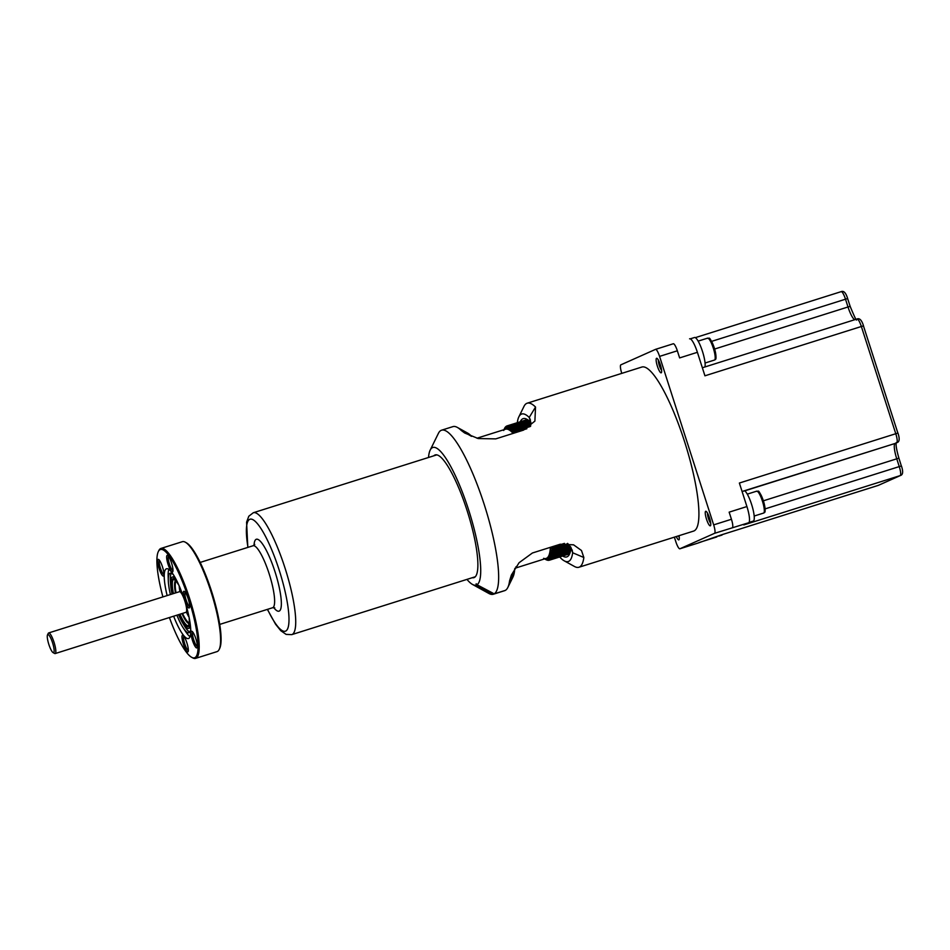 <?xml version="1.0" encoding="UTF-8"?>
<svg xmlns="http://www.w3.org/2000/svg" width="950" height="950" viewBox="0 0 950 950"><rect width="100%" height="100%" fill="white"/><g stroke="black" fill="none" stroke-linecap="round" stroke-linejoin="round"><path stroke-width="1.43" d="M674.369 537.154L675.842 541.749A8.123 1.734 -107.5 0 0 679.879 548.791A8.123 1.734 -107.5 0 0 679.915 548.768L714.566 533.318L748.636 522.761A15.604 3.325 -107.5 0 0 746.914 506.552L739.373 483.039L895.779 433.723L861.353 326.491L863.514 325.874C861.769 320.197 859.607 317.906 857.043 318.986L702.359 367.769L857.007 318.998A8.669 1.841 72.5 0 1 857.043 318.986A8.669 1.841 72.5 0 1 861.353 326.491L704.936 375.808L697.395 352.308L679.63 357.912L677.338 350.787A8.123 1.734 -107.5 0 0 673.312 343.758A8.123 1.734 -107.5 0 0 673.277 343.769L655.583 349.351A8.123 1.734 -107.5 0 0 655.512 349.374L620.861 364.836A8.123 1.734 -107.5 0 0 621.751 373.267L621.787 373.374M714.566 533.318A8.123 1.734 -107.5 0 0 713.676 524.875L659.573 356.392A8.123 1.734 -107.5 0 0 655.547 349.351L673.312 343.758M732.331 527.713A8.123 1.734 -107.5 0 0 731.441 519.27L729.149 512.157L746.914 506.552M697.597 543.198A8.123 1.734 -107.5 0 0 697.644 543.186L721.739 534.755L878.156 485.438A8.669 1.841 72.5 0 1 878.109 485.45A8.669 1.841 72.5 0 1 878.061 485.462M748.636 522.761L743.791 524.923L900.208 475.594L878.156 485.438A2.862 2.791 -114 0 0 878.441 485.331L900.493 475.487A2.862 2.791 -114 0 1 900.208 475.594A8.669 1.841 72.5 0 0 899.258 466.593L765.13 508.879M704.947 366.949A16.031 3.42 -107.5 0 0 701.765 349.303A16.031 3.42 -107.5 0 0 694.521 337.499L690.258 338.841M661.58 370.156A5.724 1.223 72.5 0 1 659.336 365.406A5.724 1.223 72.5 0 1 658.445 360.228M749.004 522.441L753.279 521.087A16.031 3.42 -107.5 0 0 752.317 506.777A16.031 3.42 -107.5 0 0 744.646 490.758L742.104 491.566M710.707 523.165A5.724 1.223 72.5 0 1 708.462 518.415A5.724 1.223 72.5 0 1 707.572 513.237M718.734 536.097L721.81 535.135A16.031 3.42 -107.5 0 0 722.404 534.553M679.238 537.201A5.724 1.223 72.5 0 1 678.383 535.895A5.89 1.259 72.5 0 0 679.25 537.332M697.395 352.308A15.604 3.325 -107.5 0 0 689.653 338.794A15.604 3.325 -107.5 0 0 689.569 338.817L689.653 338.794M679.879 548.791L697.644 543.186A8.123 1.734 -107.5 0 0 697.68 543.174L679.915 548.768M676.293 536.548A7.624 1.627 -107.5 0 0 679.119 539.588A7.624 1.627 -107.5 0 0 679.001 535.693M710.719 523.296A5.89 1.259 72.5 0 1 708.427 518.427A5.89 1.259 72.5 0 1 707.512 513.119M705.672 511.302A7.624 1.627 -107.5 0 0 706.752 519.923A7.624 1.627 -107.5 0 0 710.588 525.552A7.624 1.627 -107.5 0 0 709.555 518.071A7.624 1.627 -107.5 0 0 706.111 511.349A7.624 1.627 -107.5 0 0 705.672 511.302M661.592 370.286A5.89 1.259 72.5 0 1 659.3 365.418A5.89 1.259 72.5 0 1 658.386 360.109M656.557 358.293A7.624 1.627 -107.5 0 0 657.626 366.914A7.624 1.627 -107.5 0 0 661.461 372.543A7.624 1.627 -107.5 0 0 660.428 365.061A7.624 1.627 -107.5 0 0 656.984 358.34A7.624 1.627 -107.5 0 0 656.557 358.293M517.299 422.679A77.342 16.471 72.5 0 1 518.842 416.872A77.342 16.471 72.5 0 1 529.221 417.466L535.539 407.039A86.011 18.323 -107.5 0 0 527.179 403.204L641.844 367.044A86.011 18.323 72.5 0 1 685.188 443.567A86.011 18.323 72.5 0 1 693.571 531.097L578.918 567.257A86.011 18.323 -107.5 0 0 583.846 557.496L572.66 552.758A77.342 16.471 72.5 0 1 564.253 560.844A77.342 16.471 72.5 0 1 560.619 557.982L559.764 556.938M472.518 584.452L488.894 593.477A86.011 18.323 -107.5 0 0 493.276 594.261L476.152 585.117A72.141 15.366 72.5 0 1 472.518 584.452A72.141 15.366 72.5 0 1 466.961 579.393M428.521 457.484A72.141 15.366 72.5 0 1 430.16 450.157A72.141 15.366 72.5 0 1 466.094 502.312A72.141 15.366 72.5 0 1 476.995 584.749L494.19 593.845A86.011 18.323 -107.5 0 0 484.251 504.593A86.011 18.323 -107.5 0 0 441.584 430.196A86.011 18.323 -107.5 0 0 441.168 430.35A86.011 18.323 -107.5 0 0 438.401 433.366L430.16 450.157M471.081 435.789A77.342 16.471 -107.5 0 0 467.566 433.046L457.33 427.405A86.011 18.323 72.5 0 1 461.249 430.457L471.521 436.347M567.566 543.388L572.221 550.169L572.66 552.758L571.045 547.699A72.485 15.438 72.5 0 1 566.77 556.914A72.485 15.438 72.5 0 1 562.649 556.023M514.532 571.092L509.556 580.925A86.011 18.323 72.5 0 1 507.811 587.504L512.964 577.018A77.342 16.471 -107.5 0 0 514.532 571.092L514.71 568.777M509.556 580.925L511.361 575.082L519.08 562.721L532.404 552.995L560.191 544.231L573.574 544.825L581.483 550.501L583.846 557.496M564.253 560.844L574.477 566.485A86.011 18.323 -107.5 0 0 578.918 567.257M560.144 557.377L559.348 557.068M527.179 403.204A86.011 18.323 -107.5 0 0 526.763 403.358A86.011 18.323 -107.5 0 0 523.996 406.374L518.842 416.872M535.539 407.039L534.886 421.111L523.545 430.113L495.769 438.876L478.266 438.567L464.669 432.998L461.249 430.457M441.584 430.196L452.889 426.633A86.011 18.323 72.5 0 1 457.33 427.405M433.806 455.822A64.339 13.704 72.5 0 1 435.183 454.931A64.339 13.704 72.5 0 1 467.364 511.421A64.339 13.704 72.5 0 1 474.204 577.541A64.339 13.704 72.5 0 1 473.884 577.659A64.339 13.704 72.5 0 1 472.245 577.719M530.836 422.465L529.221 417.466L530.326 419.674L530.622 426.194M520.291 421.729A72.485 15.438 72.5 0 1 522.821 418.772A72.485 15.438 72.5 0 1 523.177 418.641A72.485 15.438 72.5 0 1 530.836 422.501M494.19 593.845L505.198 590.449A86.011 18.323 72.5 0 0 507.811 587.504M504.913 590.532L504.878 590.591A86.011 18.323 72.5 0 1 504.628 590.674L493.276 594.261M504.878 590.591L493.323 594.237M476.152 585.117L476.188 583.751L476.995 584.749M476.746 584.856L493.941 593.999M493.584 594.154L476.401 585.01M476.959 438.211L505.471 429.222A67.723 14.428 72.5 0 1 505.637 429.174A67.723 14.428 72.5 0 1 513.154 433.39L514.651 429.78A70.407 14.998 -107.5 0 0 514.247 429.364L511.907 432.048M550.359 547.331A67.723 14.428 72.5 0 1 546.202 558.398L515.054 568.219M504.771 429.447A67.806 14.44 72.5 0 1 505.614 429.091A67.806 14.44 72.5 0 1 513.19 433.378M550.394 547.319A67.806 14.44 72.5 0 1 546.048 558.529A67.806 14.44 72.5 0 1 545.502 558.612M544.599 558.897L546.06 559.704A70.407 14.998 -107.5 0 0 546.404 559.859L543.673 558.315M544.694 558.873L546.998 560.096A70.407 14.998 -107.5 0 0 547.319 560.191L544.54 558.553M544.398 558.529L547.889 560.31A70.407 14.998 -107.5 0 0 548.186 560.334L545.347 558.624M545.217 558.624L548.708 560.334A70.407 14.998 -107.5 0 0 548.993 560.298L546.107 558.517M545.977 558.541L549.492 560.179A70.407 14.998 -107.5 0 0 549.753 560.072L546.808 558.232M546.689 558.291L550.204 559.835A70.407 14.998 -107.5 0 0 550.442 559.669L547.461 557.769M547.354 557.852L550.857 559.312A70.407 14.998 -107.5 0 0 551.071 559.075L548.043 557.128M547.948 557.246L551.451 558.6A70.407 14.998 -107.5 0 0 551.641 558.315L548.566 556.308M548.482 556.462L551.986 557.721A70.407 14.998 -107.5 0 0 552.152 557.365L549.029 555.322M548.957 555.513L552.449 556.653A70.407 14.998 -107.5 0 0 552.591 556.237L549.433 554.171M549.361 554.384L552.841 555.418A70.407 14.998 -107.5 0 0 552.971 554.942L549.765 552.852M549.706 553.102L553.173 554.004A70.407 14.998 -107.5 0 0 553.28 553.47L550.026 551.38M549.991 551.641L553.434 552.437A70.407 14.998 -107.5 0 0 553.518 551.831L550.228 549.741M550.204 550.038L553.636 550.691A70.407 14.998 -107.5 0 0 553.684 550.038L550.371 547.948M550.347 548.269L553.755 548.803A70.407 14.998 -107.5 0 0 553.779 548.091L551.819 546.867M552.639 546.618L553.814 546.749A70.407 14.998 -107.5 0 0 553.814 546.25M516.776 432.25A70.407 14.998 -107.5 0 0 516.562 431.989L516.076 432.476M515.09 432.784L515.803 431.062A70.407 14.998 -107.5 0 0 515.387 430.588L512.988 433.152M512.097 432.226L513.534 428.664A70.407 14.998 -107.5 0 0 513.154 428.308L510.863 431.098M511.041 431.253L512.466 427.726A70.407 14.998 -107.5 0 0 512.097 427.441L509.865 430.326M510.031 430.445L511.433 426.966A70.407 14.998 -107.5 0 0 511.076 426.74L508.903 429.733M509.069 429.827L510.447 426.396A70.407 14.998 -107.5 0 0 510.114 426.229L507.989 429.305M508.143 429.364L509.521 425.992A70.407 14.998 -107.5 0 0 509.2 425.897L507.134 429.067M507.276 429.091L508.63 425.778A70.407 14.998 -107.5 0 0 508.333 425.754L506.314 428.996M506.457 428.996L507.799 425.754A70.407 14.998 -107.5 0 0 507.526 425.79L505.566 429.103M505.685 429.067L507.027 425.909A70.407 14.998 -107.5 0 0 506.766 426.016L504.854 429.388M504.973 429.329L506.314 426.253A70.407 14.998 -107.5 0 0 506.077 426.419L504.213 429.851M504.319 429.768L505.661 426.776A70.407 14.998 -107.5 0 0 505.436 427.013L503.631 430.492M503.726 430.374L505.067 427.488A70.407 14.998 -107.5 0 0 504.866 427.785L503.892 429.721M507.027 425.909L525.611 420.09M507.799 425.754L526.371 419.9A70.407 14.998 -107.5 0 0 526.098 419.936L507.526 425.79M508.63 425.778L527.202 419.924A70.407 14.998 -107.5 0 0 526.906 419.9L508.333 425.754M549.492 560.179L568.064 554.325A70.407 14.998 -107.5 0 0 568.326 554.218L549.753 560.072M509.521 425.992L528.176 420.114M527.998 419.983L527.796 420.054A70.407 14.998 -107.5 0 0 527.773 420.043L509.2 425.897M550.204 559.835L568.777 553.981A70.407 14.998 -107.5 0 0 569.014 553.814L550.442 559.669M528.568 420.411L510.114 426.229M510.447 426.396L528.806 420.601M569.917 553.138L551.071 559.075M550.857 559.312L569.43 553.458A70.407 14.998 -107.5 0 0 569.466 553.423L569.869 553.292M511.433 426.966L529.554 421.254M529.281 421.004L511.076 426.74M551.451 558.6L570.059 552.734M570.143 552.472L551.641 558.315M530.1 421.764L512.097 427.441M512.466 427.726L530.409 422.073M570.38 551.617L552.152 557.365M551.986 557.721L570.297 551.938M513.534 428.664L530.86 423.201M530.848 422.726L513.154 428.308M552.449 556.653L570.534 550.952M570.617 550.549L552.591 556.237M530.848 424.128L514.247 429.364M514.651 429.78L530.812 424.686M570.843 549.302L552.971 554.942M552.841 555.418L570.772 549.765M515.803 431.062L530.231 426.514M530.694 425.766L515.387 430.588M553.173 554.004L570.962 548.399M571.021 547.877L553.28 553.47M526.87 428.735L516.562 431.989M570.356 546.523L553.518 551.831M553.434 552.437L570.677 546.998M553.636 550.691L569.691 545.633M569.264 545.122L553.684 550.038M567.851 543.649L553.779 548.091M553.755 548.803L568.397 544.184M553.814 546.749L564.442 543.4M516.741 566.521L515.909 566.913M516.016 566.758L516.859 566.485A67.723 14.428 72.5 0 1 516.753 566.639M190.083 623.046A26.909 5.736 72.5 0 1 188.409 628.425L189.703 628.021A26.909 5.736 -107.5 0 0 190.57 627.249M188.409 628.425A26.909 5.736 72.5 0 1 178.564 614.65M172.057 594.035A26.909 5.736 72.5 0 1 172.223 577.101A26.909 5.736 72.5 0 1 176.676 580.545M174.669 576.816A26.909 5.736 -107.5 0 0 173.518 576.697L172.223 577.101M179.954 591.743A21.791 4.643 72.5 0 1 179.158 585.841M189.074 617.286A21.791 4.643 72.5 0 1 186.342 611.99M180.203 588.288A20.686 4.406 -107.5 0 0 180.488 592.123L181.248 591.945M158.127 559.408A8.752 1.864 -107.5 0 0 159.089 568.492A8.752 1.864 -107.5 0 0 163.483 576.068A8.752 1.864 72.5 0 0 163.804 575.676A8.752 1.864 72.5 0 0 162.581 567.174A8.752 1.864 72.5 0 0 158.697 559.514A8.752 1.864 72.5 0 0 158.127 559.408M159.505 560.346A7.458 1.591 -107.5 0 0 160.348 567.874A7.458 1.591 -107.5 0 0 163.982 574.524M167.141 555.382A8.752 1.864 -107.5 0 0 168.102 564.478A8.752 1.864 -107.5 0 0 172.484 572.043A8.752 1.864 72.5 0 0 172.805 571.651A8.752 1.864 72.5 0 0 171.594 563.148A8.752 1.864 72.5 0 0 167.711 555.489A8.752 1.864 72.5 0 0 167.141 555.382M168.518 556.332A7.458 1.591 -107.5 0 0 169.349 563.861A7.458 1.591 -107.5 0 0 172.983 570.511M183.825 591.304A8.752 1.864 -107.5 0 0 184.787 600.4A8.752 1.864 -107.5 0 0 189.169 607.964A8.752 1.864 72.5 0 0 189.489 607.572A8.752 1.864 72.5 0 0 188.278 599.07A8.752 1.864 72.5 0 0 184.395 591.411A8.752 1.864 72.5 0 0 183.825 591.304M185.203 592.254A7.458 1.591 -107.5 0 0 186.034 599.783A7.458 1.591 -107.5 0 0 189.667 606.433M191.496 631.251A8.752 1.864 -107.5 0 0 192.458 640.336A8.752 1.864 -107.5 0 0 196.84 647.912A8.752 1.864 72.5 0 0 197.161 647.52A8.752 1.864 72.5 0 0 195.949 639.018A8.752 1.864 72.5 0 0 192.066 631.358A8.752 1.864 72.5 0 0 191.496 631.251M192.874 632.189A7.458 1.591 -107.5 0 0 193.705 639.718A7.458 1.591 -107.5 0 0 197.339 646.368M182.483 635.265A8.752 1.864 -107.5 0 0 183.445 644.361A8.752 1.864 -107.5 0 0 187.839 651.926A8.752 1.864 72.5 0 0 188.159 651.534A8.752 1.864 72.5 0 0 186.936 643.031A8.752 1.864 72.5 0 0 183.065 635.372A8.752 1.864 72.5 0 0 182.483 635.265M183.861 636.215A7.458 1.591 -107.5 0 0 184.704 643.744A7.458 1.591 -107.5 0 0 188.338 650.382M189.857 632.047A31.196 6.65 72.5 0 1 183.386 624.15M170.572 583.49A31.196 6.65 72.5 0 1 171.333 573.301M173.518 574.916A31.196 6.65 72.5 0 0 170.204 573.242A31.196 6.65 72.5 0 0 170.05 573.301A31.196 6.65 -107.5 0 0 168.281 580.367A31.196 6.65 -107.5 0 0 170.394 594.558M176.89 615.172A31.196 6.65 -107.5 0 0 183.303 628.009A31.196 6.65 -107.5 0 0 188.967 632.748A31.196 6.65 -107.5 0 0 189.121 632.688A31.196 6.65 72.5 0 0 190.724 629.47M168.839 569.394A36.575 7.79 -107.5 0 0 168.15 575.89L168.281 580.367M183.303 628.009L185.761 631.75A36.575 7.79 -107.5 0 0 190.059 636.678M173.636 616.206A36.575 7.79 -107.5 0 0 188.48 638.531A36.575 7.79 -107.5 0 0 188.658 638.459A36.575 7.79 72.5 0 0 184.787 600.887A36.575 7.79 72.5 0 0 166.487 568.777A36.575 7.79 72.5 0 0 166.309 568.848A36.575 7.79 -107.5 0 0 167.141 595.579M169.421 617.536A56.762 12.089 72.5 0 0 191.627 657.281A56.762 12.089 72.5 0 0 194.833 657.685A56.762 12.089 -107.5 0 0 188.599 598.702A56.762 12.089 -107.5 0 0 160.146 549.622A56.762 12.089 72.5 0 0 158.317 551.617L158.828 550.572A57.629 12.279 -107.5 0 1 160.681 548.542A57.629 12.279 72.5 0 1 160.966 548.435A57.629 12.279 72.5 0 1 189.786 599.034A57.629 12.279 72.5 0 1 195.902 658.255A57.629 12.279 -107.5 0 1 195.629 658.362L217.027 651.617A57.629 12.279 -107.5 0 0 217.301 651.51A57.629 12.279 72.5 0 0 219.165 649.479A57.629 12.279 72.5 0 0 211.399 592.966A57.629 12.279 72.5 0 0 185.333 542.212A57.629 12.279 72.5 0 0 182.364 541.69L160.966 548.435M185.333 542.212L186.354 542.771A56.762 12.089 72.5 0 1 212.028 592.764A56.762 12.089 72.5 0 1 219.676 648.434L219.165 649.479M162.913 596.909A56.762 12.089 72.5 0 1 158.317 551.617M191.627 657.281L192.66 657.839A57.629 12.279 -107.5 0 0 195.629 658.362M53.081 652.614A9.512 2.031 -107.5 0 0 52.642 643.019A9.512 2.031 -107.5 0 0 47.5 634.909A9.512 2.031 -107.5 0 0 48.854 644.456A9.512 2.031 -107.5 0 0 53.081 652.614L54.613 653.457A10.806 2.304 -107.5 0 0 55.171 653.564L185.986 612.311A10.806 2.304 -107.5 0 0 185.369 602.763M184.454 599.866A10.806 2.304 -107.5 0 0 179.491 591.684L48.676 632.938A10.806 2.304 -107.5 0 0 48.272 633.341L47.5 634.909M181.426 591.351A10.806 2.304 -107.5 0 0 181.224 592.052M55.171 653.564A10.806 2.304 -107.5 0 0 54.114 642.556A10.806 2.304 -107.5 0 0 48.676 632.938M659.573 356.392L677.338 350.787M713.676 524.875L731.441 519.27M715.184 358.447A10.177 2.173 -107.5 0 0 714.376 348.246A10.177 2.173 -107.5 0 0 709.139 339.019M707.536 338.164A11.483 2.446 72.5 0 1 707.596 338.152A11.483 2.446 72.5 0 1 713.379 348.365A11.483 2.446 72.5 0 1 714.495 360.05L705.066 363.019M711.609 341.371L847.649 298.526C845.904 292.849 843.754 290.558 841.189 291.638L695.329 337.642L841.189 291.638A8.669 1.841 72.5 0 1 841.189 291.638A8.669 1.841 72.5 0 1 845.488 299.143L848.006 306.981L714.649 349.03M847.602 298.561L850.167 306.363L848.006 306.981A14.737 3.135 -107.5 0 0 854.762 319.711M764.311 511.456A10.177 2.173 -107.5 0 0 763.503 501.256A10.177 2.173 -107.5 0 0 758.266 492.029M756.663 491.174A11.483 2.446 72.5 0 1 756.722 491.162A11.483 2.446 72.5 0 1 762.506 501.374A11.483 2.446 72.5 0 1 763.622 513.059L754.193 516.028M742.081 491.494L895.114 443.448A14.737 3.135 -107.5 0 0 896.741 458.755L899.258 466.593L901.419 465.963C903.307 471.568 902.999 474.739 900.493 475.487M898.842 458.161L763.396 500.804M897.026 442.617A2.862 2.791 -114 0 1 896.729 442.724A8.669 1.841 72.5 0 0 895.779 433.723L897.94 433.093C899.84 438.698 899.531 441.869 897.026 442.617L895.411 443.341A2.862 2.791 -114 0 1 895.114 443.448L744.776 490.853M863.455 325.897L897.881 433.129M901.36 465.999L898.902 458.137C896.539 449.884 895.66 444.707 896.254 442.581M856.674 319.829C856.568 321.183 854.394 316.694 850.167 306.363L850.107 306.399M560.619 557.982L560.239 556.783M436.834 454.86L253.306 512.739A63.911 13.609 72.5 0 1 291.793 592.824A63.911 13.609 72.5 0 1 291.745 634.636L286.104 634.386L280.772 630.705L275.559 624.209L267.366 609.389M247.974 547.354A58.71 12.504 72.5 0 1 257.64 523.949A58.71 12.504 72.5 0 1 285.38 592.788A58.71 12.504 72.5 0 1 286.449 630.551A58.71 12.504 72.5 0 1 267.52 609.342M254.042 545.264A37.691 8.027 72.5 0 1 264.171 546.523A37.691 8.027 72.5 0 1 279.039 586.494A37.691 8.027 72.5 0 1 273.683 607.572M254.778 544.469L253.068 545.751A32.502 6.923 72.5 0 1 272.626 586.471A32.502 6.923 72.5 0 1 272.614 607.739L274.752 607.798M189.228 618.046A25.175 5.367 72.5 0 1 178.944 614.531M172.449 593.904A25.175 5.367 72.5 0 1 178.849 585.141M189.145 617.619L189.371 622.499L188.433 625.694A24.308 5.178 72.5 0 1 179.954 614.211M173.446 593.596A24.308 5.178 72.5 0 1 173.814 579.322L176.439 581.447L179.027 585.533M189.276 623.58A22.574 4.809 72.5 0 1 181.961 613.581M175.453 592.954A22.574 4.809 72.5 0 1 175.714 580.581M189.311 623.224A22.23 4.738 72.5 0 1 182.044 613.557M175.536 592.931A22.23 4.738 72.5 0 1 175.952 580.842M189.359 622.701A21.791 4.643 72.5 0 1 182.542 613.391M176.047 592.776A21.791 4.643 72.5 0 1 176.284 581.246M698.155 341.121L707.596 338.152C709.591 340.005 708.154 333.082 714.281 347.843C717.713 361.511 715.077 359.124 714.495 360.05M747.282 494.131L756.722 491.162C758.717 493.014 757.281 486.091 763.408 500.852C766.84 514.52 764.204 512.133 763.622 513.059M699.105 542.533L716.834 536.94M721.727 534.767L878.441 485.331M475.273 576.769L291.745 634.636M219.723 624.411L272.614 607.739M200.189 562.424L253.068 545.751M247.819 547.402L246.584 522.179L248.805 516.218L253.306 512.739M181.652 591.921L180.607 592.242M187.625 610.886L186.592 611.206"/></g></svg>
